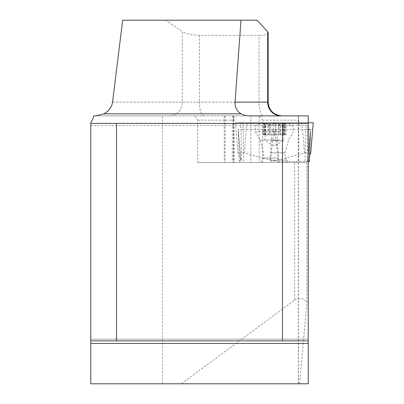 <?xml version="1.0" encoding="UTF-8"?>
<svg xmlns="http://www.w3.org/2000/svg" width="404" height="404" viewBox="0 0 404 404"><rect width="100%" height="100%" fill="white"/><g stroke="black" fill="none" stroke-linecap="round" stroke-linejoin="round"><path stroke-width="0.3" stroke-dasharray="2.02 1.52" d="M93.632 115.877L259.822 115.877L262.595 120.17L262.595 162.504L306.919 162.504L306.919 302.707L299.561 383.8L308.232 383.8L308.232 115.877L259.822 115.877M95.632 115.877L169.832 115.877A13.741 12.473 -90 0 0 182.31 102.136L112.549 102.136M248.228 115.877L169.832 115.877M262.595 120.17L298.682 120.17L298.45 115.877M298.682 120.17L298.682 162.504M194.935 115.877L197.708 120.17L197.708 162.504L294.647 162.504L294.647 300.056L181.325 383.8L162.514 383.8L162.514 115.877M308.232 123.392L308.232 125.538L308.232 123.392L90.759 123.392L90.759 125.538L90.759 123.392L308.232 123.392L90.759 123.392M308.232 339.148L308.232 340.865L308.232 339.148L90.759 339.148L90.759 340.865L90.759 339.148L308.232 339.148M90.759 122.705L90.759 343.44M122.68 20.2L165.519 20.2L182.31 31.653L182.31 102.136L199.409 102.136L199.409 35.264L259.04 35.365L259.04 102.136L199.409 102.136A13.741 4.626 -90 0 0 204.035 115.877M257.101 20.2L165.519 20.2M90.759 340.865L308.232 340.865M268.155 32.775C267.827 34.421 264.787 35.284 259.04 35.365M199.409 35.264C191.87 35.057 186.168 33.855 182.31 31.653M162.514 383.8L90.759 383.8M181.325 383.8L299.561 383.8M294.647 300.056C300.707 297.576 304.798 298.389 306.929 302.5L306.919 302.707M197.708 162.504L262.595 162.504M197.708 120.17L233.795 120.17L233.795 162.504M233.795 120.17L233.557 115.877M233.512 115.877L233.512 162.504M259.252 115.877L259.252 162.504M232.356 115.877L232.356 162.504M233.961 115.877L233.961 162.504M274.356 162.504L287.239 162.504L274.356 162.504M294.647 162.504L306.919 162.504M269.847 123.22L287.239 123.22L269.847 123.22M284.118 134.81L262.696 134.81L278.922 134.81L278.8 124.013L276.356 123.22L273.336 124.013L272.281 124.74L270.539 124.851L264.817 123.22L264.014 123.483L265.256 124.881L263.019 123.22L268.488 124.881L272.362 123.22L277.588 124.881L283.699 123.22L286.466 123.22L262.252 123.22L284.613 123.341L283.381 124.816L283.381 134.81L284.118 134.81L284.118 124.013M280.977 131.805L255.464 131.805L280.977 131.805M267.741 125.624L293.248 125.624L267.741 125.624M269.847 160.146L287.239 160.146L269.847 160.146M278.119 157.999L263.625 157.999L278.119 157.999M275.402 134.81L275.402 123.907L275.376 134.81M278.78 124.109L279.119 124.639L280.724 124.851L286.022 123.301L286.022 134.81L283.381 134.81M285.699 123.22L285.037 124.013L283.381 124.816M269.917 134.81L269.796 123.77L269.796 134.81M262.696 134.81L262.696 123.311L263.019 123.22M273.301 124.109L273.336 134.81M278.8 134.81L278.922 123.77L278.922 134.81M278.775 124.18L278.775 134.81L283.583 134.81L265.13 134.81L286.022 134.81M285.037 134.81L285.037 124.013M283.098 134.81L283.098 124.013M268.12 134.81L268.12 124.013M264.6 134.81L264.6 124.013M263.681 134.81L263.681 124.013M265.62 134.81L265.62 124.013M280.593 134.81L280.593 124.013M271.129 140.607L283.583 140.607L271.129 140.607M272.215 129.532L305.535 129.532L306.116 122.745L235.487 122.745L313.231 122.745L247.571 122.771L247.021 123.988L246.243 128.437L244.263 152.929L269.943 159.964L272.215 129.532C274.498 129.694 276.482 140.39 278.169 161.605L309.408 161.605M278.169 161.605L308.232 161.605M243.627 161.605L243.183 129.532L276.503 129.532C274.22 129.694 272.235 140.39 270.549 161.605M306.116 122.745L242.602 122.745L243.183 129.532L238.203 129.532L240.85 159.964L238.012 152.929L235.487 122.745L240.456 122.745L241.037 129.532L241.597 161.605M239.309 161.605L238.203 129.532M242.602 122.745L240.456 122.745M247.667 122.745L235.476 122.745M310.333 131.603L307.868 159.964L309.56 155.772M308.232 123.074L307.676 129.532L308.232 129.532M301.051 122.745L301.697 123.988L302.475 128.437L304.454 152.929L278.775 159.964L270.609 161.605M307.121 161.605L307.676 129.532L305.535 129.532L305.091 161.605M304.454 152.929L310.706 152.929M307.868 159.964L309.383 161.605M244.263 152.929L238.012 152.929M240.85 159.964L239.335 161.605M269.943 159.964L278.109 161.605M298.48 383.8L298.48 116.554M268.155 102.136L259.04 102.136A13.741 4.626 90 0 0 263.666 115.877M225.089 115.877L225.089 162.504M250.828 115.877L250.828 162.504M279.326 139.961L260.171 139.961L279.326 139.961M270.599 152.838L285.093 152.838L270.599 152.838M282.931 134.81L282.931 124.109M284.881 134.81L284.881 124.109M283.992 134.81L283.992 124.109M268.261 134.81L268.261 124.109M263.837 134.81L263.837 124.109M264.726 134.81L264.726 124.109M269.943 124.18L269.943 134.81L269.938 124.109M265.781 134.81L265.781 124.109M280.457 134.81L280.457 124.109M275.417 134.81L275.417 124.109M278.775 159.964L276.503 129.532M298.354 383.8L298.354 115.877M308.232 125.538L90.759 125.538M224.22 115.877L224.22 162.504M306.929 302.5L306.929 162.504M287.239 162.504L287.239 160.146L285.093 157.999L285.093 152.838L288.542 139.961L293.248 131.805L293.248 125.624A42.935 42.935 0 0 0 287.239 123.22M261.479 162.504L261.479 160.146L263.625 157.999L263.625 152.838L260.171 139.961L255.464 131.805L255.464 125.624A42.935 42.935 0 0 1 261.479 123.22M283.962 124.664L286.466 123.22M264.756 124.664L262.252 123.22M265.332 134.81L265.332 124.816M264.014 123.467L264.014 134.81M284.704 123.467L284.704 134.81M265.13 134.81L265.13 140.607L274.356 145.935L283.583 140.607L283.583 134.81M240.905 160.191L238.289 130.048M310.429 130.048L307.813 160.191"/><path stroke-width="0.61" d="M116.524 123.392L116.524 340.865L282.472 340.865L282.472 123.392L90.759 123.392L90.759 122.705L92.668 119.554L93.632 115.877L95.632 115.877L103.894 113.842L240.976 113.842C236.825 111.07 234.845 107.166 235.042 102.136L267.675 102.136L267.675 31.759L268.155 32.775L268.155 102.136L267.675 102.136A13.741 13.261 -90 0 0 280.937 115.877M240.976 113.842L245.107 115.534L248.228 115.877L308.232 115.877L308.232 340.865L282.472 340.865M90.759 123.392L90.759 343.44L308.232 343.44L308.232 340.865M308.232 343.44L308.232 383.8L90.759 383.8L90.759 343.44M103.894 113.842C108.863 111.07 111.746 107.166 112.549 102.136L122.68 20.2L240.986 20.2L235.042 102.136M267.675 31.759L257.101 20.2L240.986 20.2M90.759 340.865L116.524 340.865M282.472 123.392L308.232 123.392M308.232 161.605L309.408 161.605L310.333 131.603M308.262 122.745L313.241 122.745L308.262 122.745L308.232 123.074M309.56 155.772L310.706 152.929L313.241 122.745M308.232 129.532L310.509 129.532M268.155 102.136C268.968 110.479 273.548 115.059 281.896 115.877"/></g></svg>
